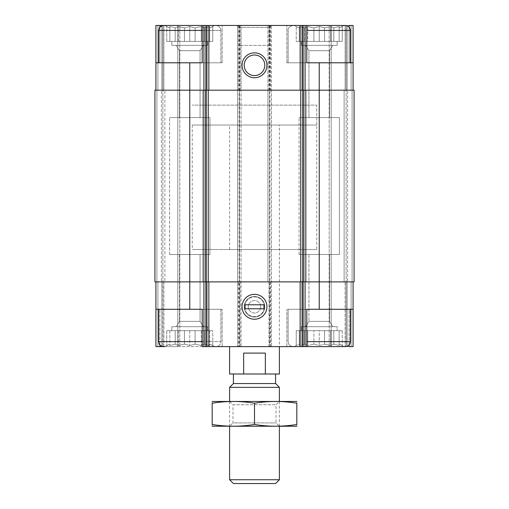<?xml version="1.0" encoding="UTF-8"?>
<svg xmlns="http://www.w3.org/2000/svg" width="509" height="509" viewBox="0 0 509 509"><rect width="100%" height="100%" fill="white"/><g stroke="black" fill="none" stroke-linecap="round" stroke-linejoin="round"><path stroke-width="0.38" stroke-dasharray="2.54 1.91" d="M214.664 25.45L164.871 25.45L214.664 25.45L164.871 25.45L214.664 25.45L209.689 27.919L214.664 25.45M164.871 25.45L166.767 26.544L166.767 41.382L212.768 41.382L166.767 41.382L209.689 41.382L209.689 26.544L209.689 27.919L209.689 26.544L204.351 27.919L209.689 26.544L209.689 27.919L212.768 26.544L209.689 27.919L209.689 26.544L204.351 27.919L201.265 26.544L204.351 27.919L209.689 26.544L209.689 41.382L209.689 27.919L209.689 41.382L212.768 41.382L212.768 26.544L212.768 41.382L204.351 41.382L204.351 27.919L201.265 26.544L195.106 27.919L201.265 26.544L204.351 27.919L204.351 41.382L201.265 41.382L201.265 26.544L195.106 27.919L189.768 26.544L195.106 27.919L201.265 26.544L201.265 41.382L195.106 41.382L195.106 27.919L189.768 26.544L184.43 27.919L189.768 26.544L195.106 27.919L195.106 41.382L189.768 41.382L189.768 26.544L184.43 27.919L178.271 26.544L184.43 27.919L189.768 26.544L189.768 41.382L184.43 41.382L184.43 27.919L178.271 26.544L175.185 27.919L178.271 26.544L184.43 27.919L184.43 41.382L178.271 41.382L178.271 26.544L175.185 27.919L169.853 26.544L175.185 27.919L178.271 26.544L178.271 41.382L175.185 41.382L175.185 27.919L169.853 26.544L169.853 27.919L169.853 26.544L175.185 27.919L175.185 41.382L169.853 41.382L169.853 26.544L169.853 27.919L166.767 26.544L169.853 27.919L169.853 41.382L169.853 27.919L166.767 26.544L169.853 27.919L169.853 41.382L166.767 41.382L166.767 26.544L164.871 25.45L222.134 25.45L202.219 25.45L202.219 62.798L202.219 25.45L241.056 25.45L241.056 281.884L238.568 281.884L238.568 346.616L241.056 346.616L202.219 346.616L202.219 309.275L222.134 309.275L155.907 309.275L222.134 309.275L155.907 309.275L155.907 346.616L159.89 346.616L159.89 309.275L159.89 344.93M344.129 25.45L294.336 25.45L344.129 25.45L294.336 25.45L344.129 25.45L339.147 27.919L344.129 25.45M339.147 26.544L339.147 27.919L339.147 26.544L333.815 27.919L339.147 26.544L339.147 27.919L342.233 26.544L339.147 27.919L339.147 26.544L333.815 27.919L330.729 26.544L333.815 27.919L339.147 26.544L339.147 41.382L339.147 27.919L339.147 41.382L342.233 41.382L342.233 26.544L342.233 41.382L333.815 41.382L333.815 27.919L330.729 26.544L324.57 27.919L330.729 26.544L333.815 27.919L333.815 41.382L330.729 41.382L330.729 26.544L324.57 27.919L319.232 26.544L324.57 27.919L330.729 26.544L330.729 41.382L324.57 41.382L324.57 27.919L319.232 26.544L313.894 27.919L319.232 26.544L324.57 27.919L324.57 41.382L319.232 41.382L319.232 26.544L313.894 27.919L307.735 26.544L313.894 27.919L319.232 26.544L319.232 41.382L313.894 41.382L313.894 27.919L307.735 26.544L304.649 27.919L307.735 26.544L313.894 27.919L313.894 41.382L307.735 41.382L307.735 26.544L304.649 27.919L299.311 26.544L304.649 27.919L307.735 26.544L307.735 41.382L304.649 41.382L304.649 27.919L299.311 26.544L299.311 27.919L299.311 26.544L304.649 27.919L304.649 41.382L299.311 41.382L299.311 26.544L299.311 27.919L296.232 26.544L299.311 27.919L299.311 41.382L299.311 27.919L296.232 26.544L299.311 27.919L299.311 41.382L296.232 41.382L296.232 26.544L294.336 25.45L296.232 26.544L296.232 41.382L339.147 41.382L339.147 26.544L339.147 41.382L339.147 27.919L339.147 41.382L342.233 41.382L333.815 41.382L333.815 27.919L333.815 41.382L330.729 41.382L330.729 26.544L330.729 41.382L324.57 41.382L324.57 27.919L324.57 41.382L319.232 41.382L319.232 26.544L319.232 41.382L313.894 41.382L313.894 27.919L313.894 41.382L307.735 41.382L307.735 26.544L307.735 41.382L304.649 41.382L304.649 27.919L304.649 41.382L299.311 41.382L299.311 26.544L299.311 41.382L299.311 27.919L299.311 41.382L296.232 41.382L339.147 41.382L339.147 26.544M207.691 326.702L171.845 326.702L207.691 326.702L171.845 326.702L207.691 326.702L207.691 330.685L171.845 330.685L207.691 330.685L207.691 326.702M337.155 326.702L301.309 326.702L337.155 326.702L301.309 326.702L337.155 326.702L337.155 330.685L301.309 330.685L337.155 330.685L337.155 326.702M301.309 330.685L337.155 330.685L301.309 330.685L301.309 326.702L301.309 330.685M171.845 330.685L207.691 330.685L171.845 330.685L171.845 326.702L171.845 330.685M220.887 309.275L158.649 309.275L220.887 309.275L158.649 309.275L220.887 309.275L220.887 341.641L220.887 309.275M155.907 90.182L155.907 25.45L161.881 25.45L155.907 25.45L155.907 90.182L189.768 90.182L155.907 90.182L157.898 90.182L155.907 90.182L155.907 25.45L159.89 25.45L159.89 62.798L222.134 62.798L155.907 62.798L159.89 62.798L159.89 27.136M155.907 62.798L202.219 62.798L202.219 25.45L222.134 25.45L159.89 25.45M159.89 346.616L222.134 346.616L202.219 346.616L202.219 309.275L202.219 346.616L222.134 346.616L163.624 346.616L215.911 346.616C218.934 346.324 220.594 344.663 220.887 341.641L158.649 341.641L220.887 341.641L158.649 341.641L159.158 343.829C159.05 343.766 160.106 346.298 163.624 346.616M350.351 309.275L288.113 309.275L350.351 309.275L288.113 309.275L350.351 309.275L350.351 341.641L306.781 341.641M269.439 45.365L239.561 45.365L269.439 45.365L269.439 27.441L239.561 27.441L269.439 27.441L271.431 25.45L237.569 25.45L271.431 25.45L270.432 25.45L270.432 90.182L269.439 90.182L271.431 90.182L271.431 281.884L267.944 281.884L353.093 281.884L319.232 281.884L319.232 309.275L306.781 309.275L306.781 346.616L286.866 346.616L349.11 346.616L349.11 309.275L286.866 309.275L353.093 309.275L349.11 309.275L349.11 344.93M319.232 309.275L353.093 309.275L353.093 346.616L286.866 346.616L306.781 346.616L306.781 309.275L306.781 346.616L238.568 346.616M270.432 25.45L306.781 25.45L306.781 62.798L306.781 25.45L306.781 62.798L286.866 62.798L353.093 62.798L286.866 62.798L349.11 62.798L349.11 25.45L353.093 25.45L353.093 62.798L349.11 62.798L349.11 27.136M353.093 281.884L351.102 281.884L353.093 281.884L353.093 346.616L353.093 309.275M269.439 90.182L267.944 90.182L267.944 25.45L267.944 90.182L269.439 90.182L269.439 281.884L267.944 281.884L319.232 281.884L155.907 281.884L155.907 346.616L163.879 346.616L155.907 346.616L155.907 309.275M155.907 281.884L241.056 281.884L237.569 281.884L237.569 346.616L237.569 25.45L237.569 90.182L239.561 90.182L237.569 90.182L237.569 281.884L238.568 281.884M279.396 125.036L229.604 125.036L279.396 125.036L279.396 346.616L229.604 346.616L279.396 346.616L279.396 249.518L229.604 249.518L279.396 249.518M163.879 346.616L179.811 346.616L163.879 346.616L163.879 281.884L161.385 281.884L162.88 281.884L161.385 281.884L162.88 281.884L162.88 346.616L162.88 281.884L162.88 346.616L162.88 281.884L164.871 281.884L163.879 281.884L163.879 346.616M345.121 346.616L329.189 346.616L345.121 346.616L345.121 281.884L346.12 281.884L346.12 346.616L346.12 281.884L346.12 346.616L346.12 281.884L344.129 281.884L345.121 281.884L345.121 346.616M164.871 90.182L162.88 90.182L164.871 90.182L162.88 90.182L164.871 90.182L164.871 281.884L162.88 281.884L164.871 281.884L164.871 90.182M269.935 25.45L269.935 90.182L267.944 90.182L319.232 90.182L189.768 90.182L189.768 281.884L154.914 281.884L154.914 90.182L154.914 281.884L157.898 281.884L154.914 281.884L154.914 90.182L241.056 90.182L241.056 346.616L241.056 281.884L239.065 281.884L239.065 346.616M189.768 62.798L189.768 90.182L241.056 90.182L239.561 90.182L239.561 281.884M270.432 90.182L271.431 90.182L271.431 25.45L271.431 346.616L271.431 281.884L269.439 281.884M319.232 62.798L319.232 90.182L354.086 90.182L352.094 90.182L354.086 90.182L354.086 281.884L319.232 281.884L319.232 90.182L269.935 90.182L269.935 346.616M344.129 90.182L346.12 90.182L344.129 90.182L346.12 90.182L344.129 90.182L344.129 281.884L347.615 281.884L344.129 281.884L344.129 90.182M161.385 90.182L162.88 90.182L162.88 281.884L162.88 90.182L161.385 90.182L161.385 281.884L161.385 90.182M163.879 25.45L179.811 25.45L179.811 346.616L179.811 25.45L162.88 25.45L162.88 90.182L161.881 90.182L162.88 90.182L162.88 25.45L162.88 90.182L162.88 25.45L163.879 25.45L163.879 90.182L163.879 25.45M271.431 25.45L237.569 25.45L241.056 25.45L241.056 90.182L239.561 90.182M267.944 281.884L267.944 90.182L267.944 281.884M353.093 90.182L353.093 25.45L347.119 25.45L353.093 25.45L353.093 62.798M347.615 90.182L346.12 90.182L346.12 281.884L346.12 90.182L347.615 90.182L347.615 281.884L347.615 90.182M345.121 25.45L329.189 25.45L329.189 346.616L329.189 25.45L346.12 25.45L346.12 90.182L347.119 90.182L346.12 90.182L346.12 25.45L346.12 90.182L346.12 25.45L345.121 25.45L345.121 90.182L345.121 25.45M189.768 309.275L189.768 281.884L239.065 281.884L239.065 25.45M354.086 90.182L354.086 281.884L354.086 90.182M161.881 25.45L162.88 25.45L161.881 25.45L161.881 90.182L161.881 25.45M347.119 25.45L346.12 25.45L347.119 25.45L347.119 90.182L347.119 25.45M349.11 25.45L286.866 25.45L349.11 25.45M254.5 296.493A10.295 10.295 0 0 0 245.586 311.928A10.295 10.295 0 0 0 263.414 311.928A10.295 10.295 0 0 0 254.5 296.493A10.295 10.295 0 0 0 245.586 311.928A10.295 10.295 0 0 0 263.414 311.928A10.295 10.295 0 0 0 254.5 296.493M254.5 54.991A10.295 10.295 0 0 0 245.586 70.433A10.295 10.295 0 0 0 263.414 70.433A10.295 10.295 0 0 0 254.5 54.991M350.351 62.798L288.113 62.798L350.351 62.798L288.113 62.798L350.351 62.798L350.351 30.432C350.058 27.403 348.398 25.743 345.376 25.45L306.781 25.45M202.219 30.432L220.887 30.432L220.887 62.798L158.649 62.798L220.887 62.798L158.649 62.798L220.887 62.798L220.887 30.432C220.594 27.403 218.934 25.743 215.911 25.45L163.624 25.45L215.911 25.45L163.624 25.45L159.692 27.378L158.649 30.432L220.887 30.432C220.594 27.403 218.934 25.743 215.911 25.45L202.219 25.45M316.744 249.518L192.256 249.518L316.744 249.518L316.744 105.121L192.256 105.121L316.744 105.121L192.256 105.121L316.744 105.121L316.744 125.036L192.256 125.036L316.744 125.036M306.781 346.616L293.089 346.616C289.57 346.298 288.514 343.766 288.616 343.829L288.113 341.641L288.113 309.275L288.113 341.641L288.616 343.829C288.514 343.766 289.57 346.298 293.089 346.616L345.376 346.616C348.398 346.324 350.058 344.663 350.351 341.641M344.129 346.616L294.336 346.616L344.129 346.616L294.336 346.616L344.129 346.616L339.147 344.148L344.129 346.616M324.57 344.148L330.729 345.522L333.815 344.148L339.147 345.522L339.147 344.148L339.147 345.522L333.815 344.148L330.729 345.522L324.57 344.148L319.232 345.522L313.894 344.148L307.735 345.522L304.649 344.148L299.311 345.522L299.311 344.148L296.232 345.522L299.311 344.148L299.311 345.522L304.649 344.148L307.735 345.522L313.894 344.148L319.232 345.522L324.57 344.148L330.729 345.522L333.815 344.148L339.147 345.522L339.147 344.148L342.233 345.522L339.147 344.148L339.147 345.522L333.815 344.148L330.729 345.522L324.57 344.148L319.232 345.522L313.894 344.148L307.735 345.522L304.649 344.148L299.311 345.522L299.311 344.148L296.232 345.522L299.311 344.148L299.311 345.522L304.649 344.148L307.735 345.522L313.894 344.148L319.232 345.522L324.57 344.148L324.57 330.685L319.232 330.685L319.232 345.522L319.232 330.685L313.894 330.685L313.894 344.148L313.894 330.685L307.735 330.685L307.735 345.522L307.735 330.685L304.649 330.685L304.649 344.148L304.649 330.685L299.311 330.685L299.311 345.522L299.311 330.685L299.311 344.148L299.311 330.685L296.232 330.685L296.232 345.522L294.336 346.616L296.232 345.522L296.232 330.685L324.57 330.685L324.57 344.148L324.57 330.685L330.729 330.685L330.729 345.522L330.729 330.685L319.232 330.685L319.232 345.522L319.232 330.685L313.894 330.685L313.894 344.148L313.894 330.685L307.735 330.685L307.735 345.522L307.735 330.685L304.649 330.685L304.649 344.148L304.649 330.685L299.311 330.685L299.311 345.522L299.311 330.685L299.311 344.148L299.311 330.685L296.232 330.685L324.57 330.685L324.57 344.148M332.924 326.702L305.54 326.702L332.924 326.702L305.54 326.702L332.924 326.702L329.527 321.364L308.938 321.364L329.527 321.364L329.527 254.5L308.938 254.5L329.527 254.5L308.938 254.5L329.527 254.5L329.527 321.364L308.938 321.364L329.527 321.364L332.924 326.702M329.527 50.703L308.938 50.703L329.527 50.703L332.924 45.365L305.54 45.365L332.924 45.365L305.54 45.365L332.924 45.365L329.527 50.703L308.938 50.703L329.527 50.703L329.527 117.566L308.938 117.566L329.527 117.566L329.527 50.703M337.155 45.365L301.309 45.365L337.155 45.365L337.155 41.382L301.309 41.382L337.155 41.382L301.309 41.382L337.155 41.382L337.155 45.365L301.309 45.365L337.155 45.365M329.527 117.566L308.938 117.566L329.527 117.566M164.871 346.616L166.767 345.522L166.767 330.685L209.689 330.685L166.767 330.685L204.351 330.685L166.767 330.685L166.767 345.522L169.853 344.148L169.853 345.522L175.185 344.148L178.271 345.522L184.43 344.148L189.768 345.522L195.106 344.148L189.768 345.522L184.43 344.148L178.271 345.522L175.185 344.148L169.853 345.522L169.853 344.148L166.767 345.522L169.853 344.148L169.853 345.522L175.185 344.148L178.271 345.522L184.43 344.148L189.768 345.522L184.43 344.148L178.271 345.522L175.185 344.148L169.853 345.522L169.853 344.148L164.871 346.616L214.664 346.616L212.768 345.522L212.768 330.685L204.351 330.685L212.768 330.685L209.689 330.685L212.768 330.685L212.768 345.522L209.689 344.148L209.689 345.522L204.351 344.148L201.265 345.522L195.106 344.148L189.768 345.522L195.106 344.148L201.265 345.522L204.351 344.148L209.689 345.522L209.689 344.148L212.768 345.522L209.689 344.148L209.689 345.522L204.351 344.148L201.265 345.522L195.106 344.148L201.265 345.522L204.351 344.148L209.689 345.522L209.689 344.148L214.664 346.616L202.219 346.616L215.911 346.616C218.934 346.324 220.594 344.663 220.887 341.641L202.219 341.641M203.46 326.702L176.076 326.702L203.46 326.702L176.076 326.702L203.46 326.702L200.062 321.364L179.473 321.364L200.062 321.364L200.062 254.5L179.473 254.5L200.062 254.5L179.473 254.5L200.062 254.5L200.062 321.364L179.473 321.364L200.062 321.364L203.46 326.702M200.062 50.703L179.473 50.703L200.062 50.703L203.46 45.365L176.076 45.365L203.46 45.365L176.076 45.365L203.46 45.365L200.062 50.703L179.473 50.703L200.062 50.703L200.062 117.566L179.473 117.566L200.062 117.566L200.062 50.703M207.691 45.365L171.845 45.365L207.691 45.365L207.691 41.382L171.845 41.382L207.691 41.382L171.845 41.382L207.691 41.382L207.691 45.365L171.845 45.365L207.691 45.365M200.062 117.566L179.473 117.566L200.062 117.566M209.937 254.5L169.605 254.5L209.937 254.5L209.937 117.566L169.605 117.566L209.937 117.566L169.605 117.566L209.937 117.566L209.937 254.5L169.605 254.5L209.937 254.5M339.395 254.5L299.063 254.5L339.395 254.5L339.395 117.566L299.063 117.566L339.395 117.566L299.063 117.566L339.395 117.566L339.395 254.5L299.063 254.5L339.395 254.5M209.689 330.685L209.689 345.522L209.689 330.685M204.351 330.685L204.351 344.148L204.351 330.685M201.265 330.685L201.265 345.522L201.265 330.685M195.106 330.685L195.106 344.148L195.106 330.685M189.768 330.685L189.768 345.522L189.768 330.685M184.43 330.685L184.43 344.148L184.43 330.685M178.271 330.685L178.271 345.522L178.271 330.685M175.185 330.685L175.185 344.148L175.185 330.685M169.853 330.685L169.853 345.522L169.853 330.685M342.233 330.685L342.233 345.522L342.233 330.685L339.147 330.685L342.233 330.685L339.147 330.685L339.147 345.522L339.147 330.685L333.815 330.685L333.815 344.148L333.815 330.685L330.729 330.685L342.233 330.685M339.147 330.685L339.147 345.522L339.147 330.685L333.815 330.685L333.815 344.148L333.815 330.685L330.729 330.685L330.729 345.522L330.729 330.685L324.57 330.685L339.147 330.685M209.689 41.382L209.689 26.544L209.689 41.382M204.351 41.382L204.351 27.919L204.351 41.382M201.265 41.382L201.265 26.544L201.265 41.382M195.106 41.382L195.106 27.919L195.106 41.382M189.768 41.382L189.768 26.544L189.768 41.382M184.43 41.382L184.43 27.919L184.43 41.382M178.271 41.382L178.271 26.544L178.271 41.382M175.185 41.382L175.185 27.919L175.185 41.382M169.853 41.382L169.853 26.544L169.853 41.382M279.396 374.007L229.604 374.007M233.421 374.007L275.579 374.007L233.421 374.007M229.604 249.518L229.604 125.036M265.354 374.007L265.354 353.093L243.646 353.093L265.354 353.093L243.646 353.093L243.646 374.007M192.256 125.036L192.256 249.518M275.579 483.55L233.421 483.55M279.396 479.732L229.604 479.732M279.396 387.355L229.604 387.355M296.575 426.287L229.604 426.287L229.604 401.391L279.396 401.391L229.604 401.391L232.969 404.757L276.031 404.757L232.969 404.757L232.969 422.922L276.031 422.922L232.969 422.922L229.604 426.287L279.396 426.287L212.425 426.287M275.579 383.538L233.421 383.538M212.177 424.468C212.177 426.771 212.177 426.771 212.177 424.468C226.282 426.777 240.394 426.777 254.5 424.468C268.606 426.777 282.718 426.777 296.823 424.468C296.823 426.771 296.823 426.771 296.823 424.468L296.823 403.211C296.823 400.907 296.823 400.907 296.823 403.211C282.718 400.901 268.606 400.901 254.5 403.211C240.394 400.901 226.282 400.901 212.177 403.211C212.177 400.907 212.177 400.907 212.177 403.211L212.177 424.468M254.5 424.468L254.5 403.211M296.575 401.391L212.425 401.391M260.723 306.781A6.223 6.223 0 0 0 251.389 301.392A6.223 6.223 0 0 0 251.389 312.176A6.223 6.223 0 0 0 260.723 306.781A6.223 6.223 0 0 0 251.389 301.392A6.223 6.223 0 0 0 251.389 312.176A6.223 6.223 0 0 0 260.723 306.781M264.336 306.781A9.836 9.836 0 0 0 249.582 298.268A9.836 9.836 0 0 0 249.582 315.3A9.836 9.836 0 0 0 264.336 306.781A9.836 9.836 0 0 0 249.582 298.268A9.836 9.836 0 0 0 249.582 315.3A9.836 9.836 0 0 0 264.336 306.781M266.951 306.781A12.451 12.451 0 0 0 248.277 296.003A12.451 12.451 0 0 0 248.277 317.565A12.451 12.451 0 0 0 266.951 306.781M263.961 304.789L263.961 308.772L245.039 308.772L245.039 304.789L263.961 304.789M157.898 281.884L157.898 346.616L157.898 281.884M156.906 90.182L156.906 281.884L156.906 90.182M157.898 25.45L157.898 90.182L157.898 25.45M161.881 281.884L161.881 346.616L161.881 281.884M177.819 25.45L177.819 346.616L177.819 25.45M240.057 281.884L240.057 346.616M239.561 25.45L239.561 346.616M269.439 25.45L269.439 346.616M270.432 281.884L270.432 346.616M268.943 281.884L268.943 346.616M351.102 281.884L351.102 346.616L351.102 281.884M352.094 90.182L352.094 281.884L352.094 90.182M351.102 25.45L351.102 90.182L351.102 25.45M347.119 281.884L347.119 346.616L347.119 281.884M331.181 25.45L331.181 346.616L331.181 25.45M240.057 25.45L240.057 90.182M238.568 25.45L238.568 90.182M268.943 25.45L268.943 90.182M350.351 30.432L306.781 30.432M220.887 30.432L158.649 30.432L220.887 30.432M286.866 346.616L286.866 309.275L286.866 346.616M286.866 62.798L286.866 25.45L286.866 62.798M308.938 321.364L305.54 326.702L308.938 321.364L308.938 254.5L308.938 321.364M288.113 62.798L288.113 30.432C287.757 28.122 289.417 26.462 293.089 25.45C289.417 26.462 287.757 28.122 288.113 30.432L288.113 62.798M308.938 117.566L308.938 50.703L305.54 45.365L308.938 50.703L308.938 117.566M301.309 45.365L301.309 41.382L301.309 45.365M222.134 346.616L222.134 309.275L222.134 346.616M222.134 62.798L222.134 25.45L222.134 62.798M158.649 341.641L158.649 309.275M158.649 62.798L158.649 30.432M179.473 321.364L176.076 326.702L179.473 321.364L179.473 254.5L179.473 321.364M179.473 117.566L179.473 50.703L176.076 45.365L179.473 50.703L179.473 117.566M171.845 45.365L171.845 41.382L171.845 45.365M169.605 254.5L169.605 117.566L169.605 254.5M299.063 254.5L299.063 117.566L299.063 254.5M239.561 45.365L239.561 27.441L237.569 25.45M279.396 426.287L279.396 401.391L276.031 404.757L276.031 422.922L279.396 426.287"/><path stroke-width="0.76" d="M349.11 27.136L349.11 25.45L353.093 25.45L353.093 62.798L319.232 62.798L319.232 281.884L354.086 281.884L354.086 90.182L203.18 90.182L203.18 281.884L189.768 281.884L189.768 309.275L202.219 309.275L202.219 346.616L306.781 346.616L306.781 309.275L353.093 309.275L353.093 346.616L349.11 346.616L349.11 344.93M189.768 309.275L155.907 309.275L155.907 346.616L159.89 346.616L159.89 344.93M159.89 27.136L159.89 25.45L155.907 25.45L155.907 62.798L202.219 62.798L202.219 25.45L205.846 25.45L205.846 90.182M205.846 25.45L306.781 25.45L306.781 62.798L319.232 62.798M353.093 281.884L353.093 309.275M155.907 281.884L155.907 309.275M202.219 341.641L158.649 341.641L159.158 343.829C159.05 343.766 160.106 346.298 163.624 346.616L159.89 346.616M254.5 294.336A12.451 12.451 0 0 0 243.722 313.01A12.451 12.451 0 0 0 265.278 313.01A12.451 12.451 0 0 0 254.5 294.336M319.232 309.275L319.232 281.884L203.18 281.884M203.18 90.182L154.914 90.182L154.914 281.884L189.768 281.884L189.768 62.798M353.093 62.798L353.093 90.182M254.5 52.834A12.451 12.451 0 0 0 243.722 71.508A12.451 12.451 0 0 0 265.278 71.508A12.451 12.451 0 0 0 254.5 52.834M155.907 62.798L155.907 90.182M164.871 25.45L159.89 25.45M254.5 54.991A10.295 10.295 0 0 0 245.586 70.433A10.295 10.295 0 0 0 263.414 70.433A10.295 10.295 0 0 0 254.5 54.991M306.781 346.616L345.376 346.616C348.398 346.324 350.058 344.663 350.351 341.641L350.351 309.275M350.351 62.798L350.351 30.432C350.058 27.403 348.398 25.743 345.376 25.45L306.781 25.45M163.624 346.616L164.871 346.616M158.649 62.798L158.649 30.432L159.381 27.83C159.018 28.103 160.946 25.355 163.624 25.45L202.219 25.45M229.604 346.616L229.604 374.007L279.396 374.007L279.396 346.616M243.646 374.007L243.646 353.093L265.354 353.093L265.354 374.007M279.396 479.732L229.604 479.732L233.421 483.55L275.579 483.55L279.396 479.732L279.396 426.287M229.604 401.391L229.604 387.355L279.396 387.355L279.396 401.391M229.604 479.732L229.604 426.287M229.604 387.355L233.421 383.538L275.579 383.538L279.396 387.355M233.421 383.538L233.421 374.007M212.177 426.224L296.823 426.224M212.177 424.468C212.177 426.771 212.177 426.771 212.177 424.468L212.177 403.211C212.177 400.907 212.177 400.907 212.177 403.211C226.282 400.901 240.394 400.901 254.5 403.211C268.606 400.901 282.718 400.901 296.823 403.211C296.823 400.907 296.823 400.907 296.823 403.211L296.823 424.468C296.823 426.771 296.823 426.771 296.823 424.468C282.718 426.777 268.606 426.777 254.5 424.468C240.394 426.777 226.282 426.777 212.177 424.468M254.5 424.468L254.5 403.211M212.177 401.455L296.823 401.455M266.951 306.781A12.451 12.451 0 0 0 248.277 296.003A12.451 12.451 0 0 0 248.277 317.565A12.451 12.451 0 0 0 266.951 306.781M245.039 304.789L245.039 308.772L263.961 308.772L263.961 304.789L245.039 304.789M305.076 281.884L305.076 346.616M203.924 281.884L203.924 346.616M303.154 281.884L303.154 346.616M302.072 281.884L302.072 346.616M300.151 281.884L300.151 346.616M208.849 281.884L208.849 346.616M206.928 281.884L206.928 346.616M205.846 281.884L205.846 346.616M305.82 90.182L305.82 281.884M303.898 90.182L303.898 281.884M302.69 90.182L302.69 281.884M300.762 90.182L300.762 281.884M208.238 90.182L208.238 281.884M206.31 90.182L206.31 281.884M205.102 90.182L205.102 281.884M305.076 25.45L305.076 90.182M303.154 25.45L303.154 90.182M302.072 25.45L302.072 90.182M300.151 25.45L300.151 90.182M208.849 25.45L208.849 90.182M206.928 25.45L206.928 90.182M203.924 25.45L203.924 90.182M306.781 341.641L350.351 341.641M306.781 30.432L350.351 30.432M158.649 30.432L202.219 30.432M158.649 341.641L158.649 309.275M275.579 383.538L275.579 374.007"/></g></svg>
